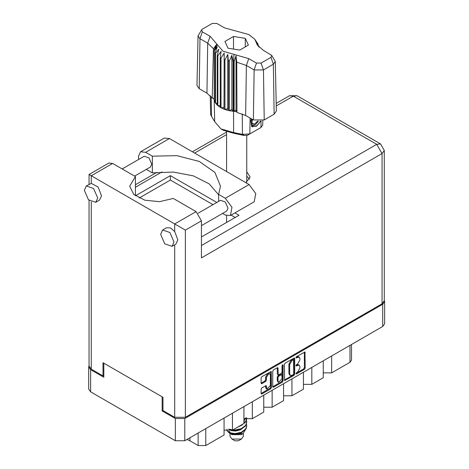<?xml version="1.0" encoding="UTF-8"?>
<svg xmlns="http://www.w3.org/2000/svg" width="469" height="469" viewBox="0 0 469 469"><rect width="100%" height="100%" fill="white"/><g stroke="black" fill="none" stroke-linecap="round" stroke-linejoin="round"><path stroke-width="0.7" d="M269.804 373.94L269.042 373.5L267.623 373.641L265.624 377.111L266.386 377.551L268.385 374.08L269.804 373.94L270.39 375.235L270.39 385.483L266.972 389.094L266.163 385.606L261.854 387.84L261.104 389.135L261.104 393.503L261.327 393.989L261.854 393.937L270.689 388.836L271.44 387.535L271.223 371.489L261.854 376.642L261.104 377.938L261.104 383.214L261.327 383.701L261.854 383.648L265.636 381.461L266.386 380.166L266.386 377.551M282.561 364.689L283.083 364.988L282.561 364.689L282.033 365.597L282.033 372.169L281.289 373.465L278.246 374.966L278.029 368.165L277.812 367.684L277.279 367.737L278.029 368.165M284.396 364.495L284.613 380.541L293.981 375.388L294.725 374.092L294.725 358.527L294.509 358.04L293.981 358.093L285.14 363.194L284.396 364.495M384.65 301.561L384.65 323.762L382.686 326.494L184.792 440.749L175.33 440.749L90.646 391.855L88.688 389.129L88.688 366.928L90.646 369.66L103.807 377.258L103.807 363.158L162.168 396.856L162.168 410.95L175.33 418.547L184.792 418.547L382.686 304.293L384.65 301.561L384.293 300.318M297.498 372.146L296.467 372.738L296.097 373.986L296.467 373.951L304.428 369.355L305.172 368.059L304.956 352.008L296.467 356.657L296.097 357.906L299.193 357.102L299.896 358.656L299.896 359.952L297.498 364.102L296.467 364.7L296.097 365.943L299.193 365.146L299.896 366.699L299.896 367.995L297.498 372.146M272.747 386.761L281.57 381.672L282.332 382.112L283.083 380.816L283.083 364.988M282.332 382.112L273.497 387.212L272.97 387.265L272.747 386.778L272.747 371.214L273.497 369.918L277.279 367.737M162.972 410.486L162.168 410.95M89.046 365.679L88.688 366.928M331.647 355.959L331.647 372.873L349.962 362.303L349.962 345.389M323.258 360.808L323.258 377.721L311.815 384.328L303.42 384.328M331.647 372.873L323.258 372.873M311.815 367.409L311.815 384.328M303.42 372.257L303.42 389.17L291.976 395.777L283.587 395.777M291.976 378.864L291.976 395.777M283.587 383.706L283.587 400.626L272.143 407.233L272.143 390.314M263.748 395.162L263.748 412.075L252.304 418.682L252.304 401.769M263.748 407.233L272.143 407.233M243.915 406.611L243.915 423.525L232.472 430.132L232.472 413.218M243.915 418.682L252.304 418.682M224.076 418.067L224.076 434.98L205.768 445.55L198.141 445.55L198.141 433.039M224.076 430.132L232.472 430.132M189.922 437.788L189.922 440.801L198.141 445.55M351.539 344.475L351.539 360.098L349.962 362.303M189.922 440.801L186.996 439.476M299.193 365.146L298.431 364.706L296.736 364.876L297.498 365.316M296.003 365.298L296.736 364.876M299.193 357.102L298.431 356.663L296.736 356.833L297.498 357.272M296.003 357.255L296.736 356.833M296.003 373.336L303.666 368.915L304.41 367.62L304.41 352.072M284.396 380.042L293.219 374.948L293.963 373.652L293.963 358.099M293.154 374.655L293.682 373.746L293.524 359.741L292.07 360.409L289.672 364.56L289.672 373.899L290.375 375.446L292.07 375.282L293.154 374.655M293.524 359.741L292.392 359.342L293.154 359.782M290.375 375.446L289.613 375.007L288.91 373.453L288.91 364.114L291.308 359.963L292.392 359.342M277.267 367.743L277.267 374.039L278.246 374.966M282.32 364.894L282.32 380.371L283.083 380.816M278.029 381.027L278.615 382.329L282.033 378.718L281.816 374.62L278.779 376.12L278.029 377.422L278.029 381.027L277.267 380.588L277.853 381.883L278.615 382.329M281.816 374.62L280.526 374.233L281.289 374.672M277.267 380.588L277.267 376.976L278.017 375.681L280.526 374.233M281.57 381.672L282.32 380.371M266.972 389.094L266.21 388.654L265.624 387.353L265.624 385.665L266.386 386.087M261.854 383.648L261.104 383.196L264.874 381.021L265.624 379.726L265.624 377.111M261.854 393.937L261.104 393.485L269.927 388.391L270.677 387.095L270.677 371.548M138.789 159.39L138.402 156.47L140.53 151.78L145.654 152.284L169.456 138.543L164.332 138.038L140.53 151.78M173.993 242.033L169.872 232.53L162.596 230.003L160.644 234.324L164.766 243.821L172.041 246.354L173.993 242.033M172.041 246.354L175.852 244.15L177.81 239.829L174.72 231.545L170.405 227.893L166.413 227.799L162.596 230.003M97.704 197.982L93.583 188.485L86.308 185.953L84.35 190.279L88.471 199.776L95.746 202.309L97.704 197.982M95.746 202.309L99.563 200.105L101.515 195.784L98.056 187.025L91.256 183.356L86.308 185.953M245.897 182.676L250.153 176.995L246.753 171.83M246.753 176.233L249.602 179.199M122.204 168.969L144.229 156.253L149.007 157.912L151.716 164.156L150.432 166.999L134.615 176.127M198.1 213.243L220.518 200.298L225.302 201.963L228.01 208.201L226.726 211.044L201.424 225.653M218.601 194.741L209.203 183.866L193.316 175.898L173.348 172.041L152.355 172.891L146.287 169.391M152.355 172.891L152.355 156.154L145.654 152.284M139.152 198.059L170.37 180.037L170.37 175.629L135.412 195.813L135.412 176.59L112.619 163.429L108.843 163.054L89.046 174.486L185.402 230.115L185.402 417.316L174.72 417.316L162.972 410.533L162.972 397.319L103.004 362.695L103.004 375.909L91.256 369.126L89.046 366.049L89.046 200.345M174.72 231.545L174.72 223.948L196.083 211.619L173.284 198.457L159.495 201.688L144.839 200.204L133.771 194.459L129.667 186.205L135.412 176.59M196.083 211.619L201.424 220.864L201.424 257.868L382.077 153.562L384.293 150.479L384.293 300.682L382.077 303.765L185.402 417.316M103.004 375.909L103.807 375.452M170.37 175.629L216.807 202.444M234.94 212.908L239.032 215.271L201.424 236.986M170.37 180.037L212.99 204.642M231.123 215.113L235.215 217.475M218.601 201.406L218.601 194.401L225.302 198.27L231.997 207.304L230.426 215.517L225.302 215.007L222.576 213.436M225.302 198.27L249.103 184.528L255.798 193.562L254.227 201.776L230.426 215.517M218.601 194.401L220.5 186.205L214.913 172.393L199.296 161.447L176.895 155.632L152.355 156.154M249.103 184.528L169.456 138.543M229.98 433.356L229.98 436.299L231.938 439.031L234.987 440.796L238.346 440.796L241.4 439.031L243.358 436.299L243.358 433.491M234.987 440.796L231.938 439.031L241.4 439.031M230.132 433.409L231.938 434.628L241.4 434.628L243.077 433.655L246.424 428.086M228.761 429.141L235.092 430.413L241.248 429.112L245.656 425.834L246.753 422.405M246.489 420.576L246.753 422.176L245.656 425.377L241.248 428.654L235.092 429.95L232.935 429.868M231.258 429.592L230.32 429.34M243.915 420.247L246.043 417.891M245.697 417.973L243.915 419.79M246.753 426.081L245.656 429.504L241.248 432.781L235.092 434.083L229.534 433.18L227.172 431.087L229.534 432.723L235.092 433.62L241.248 432.324L245.656 429.047L246.753 425.846L246.489 424.246M246.753 418.735L245.656 422.164L241.248 425.442L239.559 426.04M246.7 417.779L245.656 421.707L243.915 423.46M243.452 423.794L241.91 424.685M231.252 434.235L243.077 433.655M230.877 429.962L230.584 430.29M229.98 432.682L229.98 431.896L230.168 432.811M228.444 432.172L229.013 431.169L229.546 432.729M226.92 429.223L227.172 431.087M244.32 421.033L243.915 422.839M242.139 425.031L237.777 427.071M242.139 432.371L240.14 433.596L235.467 434.757L231.346 434.288M244.32 420.113L243.915 421.924M230.812 433.157L229.013 431.169M242.139 428.701L240.14 429.926L235.467 431.087L231.252 430.583L229.482 429.487M271.739 55.383L275.297 61.474L276.358 111.047L274.119 114.225L273.368 64.212L263.455 69.94L254.134 69.94L246.377 65.461L236.698 62.16L236.962 112.425L245.627 115.474L253.383 119.953L254.134 69.94L256.502 63.092L261.081 63.092L271 57.365L271.739 55.383L263.244 50.242L257.329 44.96L254.831 39.308L248.781 34.507L224.587 27.929L216.83 23.45L212.252 23.45L202.338 29.178L201.6 29.834L202.338 31.822L210.094 36.295L222.933 51.197L248.746 58.613L256.502 63.092M261.081 63.092L263.455 69.94L264.199 119.953L274.119 114.225M264.199 119.953L253.383 119.953M236.669 111.663L236.001 109.963L234.137 111.341L236.669 111.663L236.962 112.425M221.034 58.021L220.272 57.581L220.272 107.354L221.034 107.8L221.034 58.021L224.164 53.132L224.018 109.183L224.927 109.517L227.805 108.656L228.362 110.502L229.376 110.713L231.862 109.517L233.07 111.247L233.07 61.474L233.55 61.515L233.996 54.375M224.018 59.411L224.927 59.745L224.927 109.517L228.362 110.502L228.362 60.73L229.376 60.941L229.376 110.713L233.07 111.247L233.55 111.288L233.55 61.515L234.137 61.562L234.137 111.341L233.556 111.288L233.615 132.557L242.496 134.392L249.883 133.882L260.946 127.498L262.71 125.082L262.804 120.592M229.376 60.941L231.862 55.336L233.07 61.474M214.298 50.634L214.298 100.407L214.298 50.634L217.294 46.923L215.218 52.768L215.588 53.355L218.783 49.268L217.288 55.336L217.868 55.858L221.11 51.373L220.272 57.581M224.927 59.745L227.805 54.48L228.362 60.73M217.288 55.336L217.288 105.109L217.868 105.631L217.868 55.858M215.218 52.768L215.218 102.541L215.588 103.127L215.588 53.355M257.745 43.764L256.039 41.378L259.199 47.222M258.12 44.889L258.12 44.344M214.134 98.402L212.246 98.156L206.97 93.155L207.72 43.142L199.964 38.663L198.035 35.925L201.6 29.834M202.338 31.822L199.964 38.663L199.214 88.682L206.97 93.155M199.214 88.682L196.974 85.499L198.035 35.925M210.218 95.559L210.628 114.735L214.679 121.623L220.969 128.928L233.615 132.557L234.072 133.366L223.303 130.271L220.969 128.928M224.018 109.183L221.034 107.8L224.018 107.337M220.272 107.354L217.868 105.631L220.272 105.572M217.288 105.109L215.588 103.127L217.288 103.297M215.218 102.541L214.298 100.407L215.218 100.618M260.752 121.096L256.742 125.991L252.451 126.823L251.841 126.571L250.745 120.99L251.384 118.798M260.946 127.498L258.618 128.84L260.946 127.498L261.045 121.049M250.124 118.071L249.883 133.882L247.556 135.23L244.214 135.459L234.072 133.366M213.565 98.332L214.134 99.791M228.081 48.231L239.811 50.042L248.4 45.088L245.258 38.311L233.521 36.494L224.932 41.454L228.081 48.231M212.246 98.156L213.436 48.729L207.72 43.142L210.094 36.295M275.297 61.474L273.368 64.212L271 57.365M258.431 46.408L256.819 43.769L259.199 47.099M236.001 109.963L236.001 55.782L236.698 62.16M236.001 55.782L234.137 61.562M213.436 48.729L216.52 44.537L214.134 50.019M227.805 108.656L227.805 54.48M231.862 109.517L231.862 55.336M233.521 49.075L233.521 36.494M245.258 46.9L245.258 38.311M251.812 126.554L252.451 126.823M250.745 120.99L251.425 118.821M255.81 126.56L259.574 122.567L260.383 121.149M251.63 118.938L252.14 125.37L255.089 125L258.442 121.242M251.513 126.349L255.089 125M252.445 119.413L251.806 123.054L254.333 124.291L257.569 121.19M251.841 122.855L254.333 124.291M382.686 326.494L382.686 304.293M184.792 418.547L184.792 440.749M90.646 369.66L90.646 391.855M175.33 440.749L175.33 418.547M205.768 428.637L205.768 445.55M295.945 365.603L296.467 365.908M295.945 357.566L296.467 357.865M304.428 352.061L305.172 352.495M304.41 367.62L305.172 368.059M303.666 368.915L304.428 369.355M295.945 373.646L296.467 373.951M293.981 358.093L294.725 358.527M293.963 373.652L294.725 374.092M293.219 374.948L293.981 375.388M284.396 380.054L285.14 380.488M291.308 359.963L292.07 360.409M288.91 364.114L289.672 364.56M288.91 373.453L289.672 373.899M272.747 386.778L273.497 387.212M277.267 374.039L278.029 374.479M278.017 375.681L278.779 376.12M277.267 376.976L278.029 377.422M265.624 387.353L266.386 387.799M265.624 379.726L266.386 380.166M264.874 381.021L265.636 381.461M270.689 371.542L271.44 371.97M270.677 387.095L271.44 387.535M269.927 388.391L270.689 388.836M174.72 417.316L174.72 244.806M112.619 163.429L91.256 175.764L91.256 183.356M91.256 201.969L91.256 369.126M201.424 245.533L376.736 144.317L293.277 96.127L276.253 105.959M226.58 134.632L194.629 153.082M162.028 171.906L135.412 187.266M382.077 303.765L382.077 153.562L376.736 144.317L380.511 143.942L297.053 95.752L289.502 95.752L293.277 96.127L297.053 95.752M201.424 220.864L185.402 230.115M248.746 58.613L246.377 65.461L245.627 115.474M214.679 121.623L214.227 100.126L214.227 50.353L217.428 44.813M255.904 41.729L259.111 46.759M244.214 135.459L242.496 134.392L242.262 113.891M211.144 96.555L211.507 116.5M384.293 150.479L380.511 143.942M289.502 95.752L276.194 103.432M226.58 132.082L192.419 151.804M156.927 172.293L135.412 184.716M89.046 174.486L89.046 184.376M246.753 182.165L246.753 135.547M246.753 422.639L246.753 422.176M246.753 426.309L246.753 425.846M246.753 418.964L246.753 418.506M226.58 222.464L226.58 215.617M226.58 171.525L226.58 131.783M254.831 39.308L257.862 43.934"/></g></svg>
